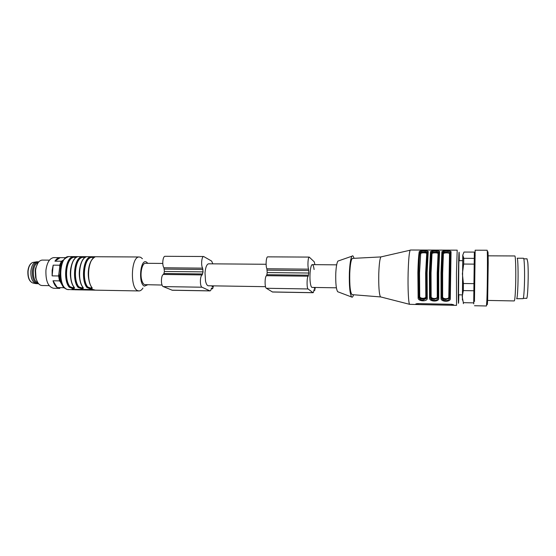 <?xml version="1.0" encoding="UTF-8"?>
<svg xmlns="http://www.w3.org/2000/svg" width="556" height="556" viewBox="0 0 556 556"><rect width="100%" height="100%" fill="white"/><g stroke="black" fill="none" stroke-linecap="round" stroke-linejoin="round"><path stroke-width="0.83" d="M338.131 291.9L337.694 291.733C336.192 289.384 335.553 283.365 335.761 273.691C336.095 266.95 336.818 262.745 337.923 261.084L338.646 260.834M353.977 258.318C353.373 256.01 352.699 255.301 351.976 256.191C350.648 258.345 349.78 263.94 349.37 272.961C349.099 285.937 349.856 293.95 351.642 297.008C352.302 297.599 352.935 296.848 353.54 294.75M380.665 296.946L352.115 294.638C350.322 293.075 349.536 286.006 349.752 273.413C350.183 264.461 351.065 259.464 352.4 258.408L352.643 258.394M352.4 258.408L380.888 256.921C379.845 258.616 379.136 264.114 378.782 273.42C378.546 285.999 379.081 293.776 380.387 296.744L380.749 296.946M410.467 250.019L410.168 250.207C409.195 252.389 408.521 259.833 408.139 272.53C407.722 288.05 408.493 303.771 409.626 304.327L416.486 304.514M442.632 296.682C442.284 299.33 449.276 299.469 448.796 296.793L449.505 253.925C450.04 252.528 443.118 252.5 443.389 253.904L442.645 273.211L442.632 296.682L441.04 298.218C440.526 302.151 451.006 302.367 450.297 298.391L449.547 297.808L449.623 273.086L450.506 252.313L449.331 298.906C448.755 300.038 447.559 300.608 445.752 300.615C443.285 300.442 441.978 299.455 441.832 297.668L441.832 273.01L442.632 252.778C442.833 251.729 444.147 251.208 446.593 251.215L450.096 252.146L450.277 252.758M431.143 296.466C430.837 299.114 437.78 299.246 437.259 296.577L437.218 273.156L438.065 253.877C438.649 252.487 431.783 252.459 431.998 253.856L431.039 273.086L431.143 296.466L429.545 298.002C429.107 301.922 439.511 302.137 438.733 298.169L437.989 297.599L437.947 272.968L439.059 252.264L437.989 272.92L437.78 298.725C437.211 299.83 436.043 300.386 434.271 300.393C431.824 300.219 430.511 299.239 430.337 297.453L430.212 272.885L431.241 252.73C431.47 251.694 432.797 251.173 435.23 251.173L438.649 252.083L438.83 252.681M426.528 297.453L426.32 298.537L422.88 300.17C420.447 299.997 419.127 299.024 418.925 297.245L418.133 297.787C417.771 301.693 428.099 301.908 427.251 297.96L426.522 297.384L426.362 272.85M453.578 304.757L451.639 304.292L417.619 303.59L415.867 303.979L416.103 304.459L418.077 304.563L451.792 305.265L453.557 305.279L453.578 304.757M427.251 297.96L427.091 272.725L428.21 252.035C429.176 250.096 418.96 250.068 419.175 252L419.933 252.688C420.197 251.653 421.531 251.138 423.95 251.138L427.3 252.028L427.474 252.612M438.733 298.169L438.698 272.843L439.587 252.076C440.47 250.124 430.177 250.096 430.476 252.042L431.234 253.168C430.372 257.81 429.774 286.882 430.344 297.008C430.546 298.37 431.866 299.142 434.292 299.316L437.794 297.995L437.996 297.154M450.297 298.391L451.041 252.118C451.847 250.158 441.478 250.13 441.867 252.083L442.625 253.209C441.992 257.873 441.464 287.056 441.839 297.224C442.013 298.586 443.327 299.357 445.766 299.538L449.338 298.183L449.554 297.363M449.547 297.842L450.27 253.244L446.572 252.271C444.147 252.278 442.833 252.591 442.625 253.209L443.389 253.904M437.989 297.648L437.919 296.883C437.516 286.625 438.163 258.283 438.594 253.689L438.635 252.806L435.209 252.229C432.79 252.236 431.47 252.549 431.234 253.168L431.998 253.856M419.731 296.265C419.481 298.899 426.369 299.031 425.806 296.369L425.653 273.031L426.709 253.835C427.349 252.445 420.524 252.417 420.69 253.807L419.516 272.968L419.731 296.265L418.939 296.8C419.168 298.155 420.489 298.919 422.901 299.1L426.327 297.808L426.313 298.537L426.605 297.662L426.403 272.801C426.598 263.148 427.029 256.288 427.703 252.215L426.362 272.836M428.21 252.035L427.3 252.028L427.279 252.751L423.922 252.188C421.524 252.195 420.19 252.507 419.926 253.126C418.835 257.748 418.168 286.708 418.939 296.8L418.682 272.767C418.925 263.238 419.342 256.545 419.933 252.688L420.69 253.807M439.587 252.076L438.649 252.09L438.816 253.195M451.041 252.118L450.096 252.146L450.047 253.724L449.505 253.925M427.543 253.091L426.118 253.084M421.524 253.07L419.947 253.063M426.334 297.808L426.535 296.939M427.453 253.154L427.279 252.751L427.223 253.647L426.709 253.835M448.796 296.793L449.477 297.106M437.259 296.577L437.919 296.883M438.065 253.877L438.594 253.689M425.806 296.369L426.452 296.668C425.854 286.444 426.57 258.22 427.223 253.647M147.59 284.818L144.477 286.118C138.096 284.262 140.195 258.408 146.395 262.022L147.847 263.322M142.927 288.091C141.78 289.898 140.522 290.851 139.16 290.948L137.971 290.76C129.805 288.766 130.994 256.413 139.188 256.99L140.682 257.296L142.426 258.742M138.771 290.941L74.587 289.78L72.002 289.134M95.326 290.142L92.713 289.461L71.988 289.335M76.867 257.115L76.999 257.025C70.077 259.277 68.02 280.224 74.073 287.257L74.219 287.299C74.782 288.161 74.372 288.592 72.996 288.606L69.222 287.216L69.604 286.945L72.906 288.258L74.254 287.57L72.926 288.064L69.604 286.945L69.993 286.674L72.836 287.751L73.997 287.16M69.222 287.216C63.155 280.217 65.198 259.277 72.099 256.99L76.019 256.636C77.388 256.601 77.743 256.726 77.069 257.018L77.096 256.99M83.261 259.339C78.34 264.927 78.104 281.364 82.865 287.174L83.073 287.452C83.622 288.314 83.205 288.752 81.815 288.766L78.048 287.369L78.431 287.098L81.725 288.411L83.101 287.709L81.746 288.223L78.431 287.098L78.82 286.826L81.662 287.904L82.844 287.292M78.048 287.369C72.099 280.349 74.108 259.339 80.877 257.039L84.79 256.684C86.173 256.65 86.534 256.775 85.881 257.074L85.812 257.08C79.015 259.339 76.985 280.356 82.927 287.403L83.115 287.744M92.289 259.256C87.368 264.732 87.063 281.447 91.782 287.327L91.99 287.605C92.525 288.467 92.094 288.905 90.691 288.925L86.931 287.521C81.1 280.481 83.073 259.402 89.718 257.094L93.616 256.733C95.006 256.698 95.389 256.83 94.749 257.122L94.541 257.226M94.645 289.982L74.601 289.62L72.155 289.106M72.099 256.99L76.825 257.108M77.089 256.99L72.426 257.31C65.664 259.562 63.669 280.085 69.604 286.945M85.673 257.171L81.204 257.358L85.638 257.164M80.877 257.039L81.204 257.358C74.573 259.617 72.607 280.21 78.431 287.098M89.718 257.094L94.506 257.219M93.471 256.997L90.044 257.414C83.539 259.68 81.607 280.342 87.32 287.25L90.607 288.571L91.928 288.203L91.844 287.556C87.007 280.863 86.444 262.46 94.687 257.129L93.471 256.997M86.931 287.521L87.32 287.25L90.621 288.376L92.004 287.841M76.401 257.338L72.426 257.31M85.221 257.393L81.204 257.358M94.096 257.449L90.044 257.414M90.371 257.734C84.005 259.965 82.114 280.203 87.702 286.979L87.32 287.25M87.702 286.979L90.531 288.057L91.74 287.417M145.616 263.308L145.387 263.301C142.072 263.113 139.792 273.733 141.801 280.3C142.496 282.691 143.427 284.137 144.595 284.651L162.067 285.04M38.058 283.018C34.667 281.544 33.11 277.534 33.388 270.974C34.055 266.15 35.695 263.322 38.301 262.508M38.566 283.671L38.121 283.713C34.034 282.872 32.109 278.591 32.331 270.855C33.131 265.33 35.042 262.314 38.065 261.806L38.823 261.869M36.96 261.8L35.799 261.945C33.186 263.016 31.553 265.983 30.9 270.841C30.601 277.771 32.255 282.031 35.855 283.609L37.801 283.713M462.21 294.958L458.533 294.722L458.804 263.662L458.971 260.66L462.62 260.688M523.307 298.287L526.525 298.35C527.811 300.011 528.798 272.252 527.776 262.279L526.998 258.832M315.273 287.473L314.696 290.503L313.98 289.759C313.765 291.601 313.452 292.588 313.042 292.72L308.066 288.96C306.655 288.237 306.801 276.957 308.226 276.2L308.795 273.031L308.552 269.16C307.433 266.387 307.982 256.914 309.24 257.087L314.244 261.827L314.939 264.663M314.265 287.452L314.71 288.779L314.939 287.466M314.105 269.514C313.779 267.005 313.32 265.448 312.729 264.83M312.389 264.642L312.27 264.642C310.561 264.454 309.31 275.741 310.304 282.698C310.651 285.228 311.124 286.757 311.721 287.285L312.118 287.424M312.986 292.72L272.523 292.011L266.345 288.279L308.066 288.96M267.784 256.858L267.7 256.858C266.136 256.691 265.49 266.025 266.88 268.756L308.552 269.16M308.795 273.031L267.2 272.572L266.88 268.756M267.2 272.572L266.852 274.713L308.51 275.192M266.345 288.279C264.593 287.556 264.739 276.443 266.505 275.693L266.852 274.713M213.511 285.86L212.607 288.779L211.468 288.057C211.134 289.829 210.641 290.781 209.987 290.906L202.023 287.223C199.771 286.507 199.91 275.651 202.182 274.921L203.058 271.877L202.641 268.145C200.841 265.469 201.64 256.344 203.649 256.511L211.676 261.105L212.809 263.843M211.899 285.833L212.628 287.118L212.976 285.853M208.729 263.808L208.542 263.808C206.7 264.329 205.525 267.36 205.011 272.913L205.546 281.211C206.269 284.241 207.242 285.763 208.472 285.777M209.904 290.899L172.27 290.239L163.269 286.59L202.023 287.223M165.174 256.302L165.049 256.302C162.783 256.135 161.893 265.129 163.93 267.77L202.641 268.145M203.058 271.877L164.409 271.453L163.93 267.77M164.409 271.453L163.923 273.51L202.62 273.962M163.269 286.59C160.726 285.881 160.865 275.171 163.422 274.455L163.923 273.51M62.425 260.701L59.749 266.817L59.652 265.212L61.396 261.237L63.565 259.916M59.012 274.358L60.368 281.913L59.485 280.877L58.602 275.964L59.749 266.817M65.233 288.411L63.648 287.709L60.368 281.913M63.287 286.708L64.107 287.334M61.396 261.237L54.947 261.188L60.159 257.65L65.712 257.685M58.602 275.964L52.125 275.873L53.181 265.156L59.652 265.212M63.648 287.709L57.24 287.598L53.015 280.78L59.485 280.877M53.181 265.156L52.153 270.341L52.125 275.873M60.159 257.65L59.805 257.65C57.998 257.762 56.385 258.943 54.947 261.188M54.078 257.616L53.661 257.616C49.595 258.318 47.017 262.536 45.926 270.272C45.62 281.114 48.219 287.118 53.723 288.279L59.833 288.39M53.015 280.78C54.002 284.081 55.412 286.354 57.24 287.598M42.492 260.09L42.145 260.09C39.323 260.423 37.28 263.009 36.001 267.839L35.542 270.591L36.029 278.271C37.328 282.99 39.386 285.416 42.2 285.534L49.157 285.645M37.94 263.03L35.619 268.207L35.195 270.751L35.647 277.84L37.711 282.49M463.37 303.659L463.322 302.666L473.795 302.874L473.747 303.875L473.747 302.874M473.795 302.874L474.011 290.76L463.336 290.586L462.21 296.661L463.322 302.666M462.773 255.141L463.773 258.318L474.372 258.373L474.365 252.09L463.996 252.056L462.773 255.141L462.397 300.038M474.344 252.09L473.719 302.874M474.372 258.373L474.011 290.76M463.773 258.318L463.662 264.051L462.397 273.74L463.398 283.497L474.108 283.65M463.398 283.497L463.336 290.586M487.119 250.242L475.165 250.207L474.47 301.088M463.662 264.051L474.324 264.128M487.146 250.242C487.661 249.345 487.48 285.527 486.882 300.101L486.444 305.981L474.497 305.73M486.993 300.435C487.139 306.516 487.362 306.064 487.668 299.072L488.217 262.884C488.14 251.347 487.925 248.74 487.563 255.072M514.773 255.955L514.835 255.955C515.648 255.739 516.079 272.593 515.593 286.542C515.245 295.952 514.787 300.754 514.23 300.935L487.612 300.428M516.621 298.732C517.149 298.558 517.58 294.228 517.9 285.749C518.359 273.198 517.935 258.033 517.17 258.22L523.509 258.248C524.377 258.067 524.885 273.267 524.384 285.84C524.093 293.054 523.689 297.328 523.175 298.655L516.684 298.732M456.545 305.355L456.462 273.031L457.206 250.151M441.04 298.218L441.026 272.871L441.867 252.083M429.545 298.002L429.406 272.753L430.476 252.042M418.133 297.787L417.876 272.628C418.119 262.814 418.557 255.934 419.175 252M458.839 294.902C458.401 313.938 458.075 298.662 458.45 273.378C458.749 252.097 459.256 244.981 459.249 260.667M451.806 304.292L451.792 305.265M418.098 303.597L418.077 304.563M416.117 303.757L416.103 304.459M73.739 289.759L67.373 289.481C57.727 287.515 59.047 256.017 68.722 256.58L69.152 256.587M74.219 287.299C68.214 280.293 70.237 259.311 77.069 257.018M83.073 287.452C77.194 280.426 79.181 259.374 85.881 257.074M91.99 287.605C86.229 280.558 88.189 259.437 94.749 257.122M74.289 259.43C69.389 265.101 69.201 281.162 73.962 286.952M72.766 261.779C69.618 269.299 69.521 276.874 72.468 284.505M72.753 257.623C66.129 259.84 64.176 279.946 69.993 286.674M81.808 261.535C78.514 269.285 78.41 277.09 81.496 284.957M81.53 257.678C75.039 259.902 73.114 280.071 78.82 286.826M90.892 261.313C87.466 269.278 87.361 277.305 90.572 285.402M33.631 262.321L32.79 262.467C30.295 263.481 28.738 266.296 28.113 270.904C27.828 277.472 29.405 281.51 32.846 283.011L33.082 283.06M272.308 291.956L312.868 292.664M313.918 290.26L314.342 290.267M267.102 270.133L308.719 270.55M266.505 275.693L308.226 276.2M314.272 287.897L314.918 287.904M171.957 290.183L209.709 290.851M211.37 288.536L212.044 288.55M211.329 288.731L212.461 288.752M164.256 269.097L202.926 269.486M163.422 274.455L202.182 274.921M211.912 286.257L212.948 286.277M337.694 291.733L351.642 297.008M337.923 261.084L351.976 256.191M380.533 296.89L409.626 304.327M380.888 256.921L410.168 250.207M456.518 305.355L453.348 305.293M457.185 250.158L410.363 250.019M453.564 304.716L453.557 305.279M426.327 297.808L426.452 296.668M139.188 256.99L68.722 256.58C60.423 259.721 60.555 266.956 60.034 274.365C60.562 282.559 62.953 287.591 67.206 289.461L68.43 289.669M74.073 287.257L74.198 287.758M208.278 285.777L265.525 286.681M311.999 287.417L336.387 287.806M145.387 263.301L162.79 263.44M208.542 263.808L266.115 264.274M312.27 264.642L336.665 264.837M36.654 261.793L38.065 261.806M35.799 261.945L32.79 262.467C30.156 263.481 28.523 266.303 27.897 270.932C27.598 277.493 29.246 281.517 32.846 283.011L35.855 283.609M527.074 258.839L523.78 258.818M267.7 256.858L309.24 257.087M211.322 288.759L212.566 288.779M165.049 256.302L203.649 256.511M53.661 257.616L59.805 257.65M42.145 260.09L49.456 260.138M35.619 268.207L36.001 267.839M35.647 277.84L36.029 278.271M462.661 258.825L463.454 257.782M473.858 300.212L474.629 301.324M474.386 256.531L475.192 255.475M488.147 255.829L514.835 255.955"/></g></svg>
